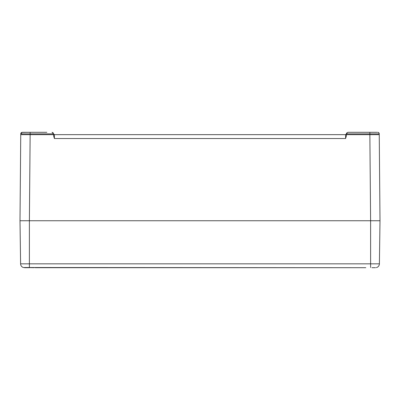 <?xml version="1.0" encoding="UTF-8"?>
<svg xmlns="http://www.w3.org/2000/svg" width="400" height="400" viewBox="0 0 400 400"><rect width="100%" height="100%" fill="white"/><g stroke="black" fill="none" stroke-linecap="round" stroke-linejoin="round"><path stroke-width="0.6" d="M34.19 267.695L23.29 267.5A3.915 3.915 0 0 1 20.6 263.835L20 220.74L370.61 220.74L369.86 134.65L379.25 134.65L380 220.74L20 220.74L20.75 133.87L22.315 132.305L46.845 132.305M21.18 132.795A1.565 1.565 0 0 0 20.75 133.87L21.38 132.615M364.35 132.305L360.2 132.305M353.155 132.305L347.945 132.305L353.155 132.305M378.675 132.66L377.685 132.305A1.565 1.565 0 0 1 379.25 133.87L379.25 134.65L379.25 133.87L369.86 133.87L369.86 134.65L346.38 134.65L346.38 133.87L345.595 134.65L54.405 134.65L345.595 134.65A0.785 0.785 0 0 0 346.38 133.87L345.595 134.65L345.595 138.53L346.38 135.935L346.38 134.65M347.945 132.305L377.025 132.305L369.86 132.305L369.86 133.87L346.38 133.87L347.785 132.31M22.975 132.395L30.14 132.305L30.14 133.87L53.62 133.87L54.405 134.65A0.785 0.785 0 0 1 53.62 133.87L53.815 134.385M346.49 133.295L346.73 132.885L346.49 133.295M379.205 133.505L378.9 132.885M53.27 132.885L52.055 132.305L53.27 132.885M21.75 132.41L22.315 132.305L20.75 133.87L30.14 133.87L30.14 134.65L53.62 134.65L53.62 133.87L52.055 132.305M53.945 134.505L54.345 134.65M54.405 134.65A0.785 0.785 0 0 1 53.62 133.87A0.785 0.785 0 0 0 54.405 134.65L54.405 138.53L53.62 135.935L53.62 134.65M21.705 132.43L20.75 133.87L20.75 134.65L30.14 134.65L29.39 220.74L29.39 263.835L20.6 263.835M23.285 267.5L365.81 267.695M376.675 267.51L376.71 267.5A3.915 3.915 0 0 0 379.4 263.835L29.39 263.835L29.39 267.5M376.355 267.6L376.62 267.53M375.485 267.695C377.105 267.475 377.105 267.475 375.485 267.695L371.94 267.695M35.185 267.695L364.815 267.695M376.475 267.57L376.705 267.5A3.915 3.915 0 0 0 379.4 263.835L380 220.74L370.61 220.74L370.61 267.5M29.235 267.695L24.51 267.695M24.515 267.695C22.895 267.475 22.895 267.475 24.515 267.695M54.405 138.53L345.595 138.53"/></g></svg>
